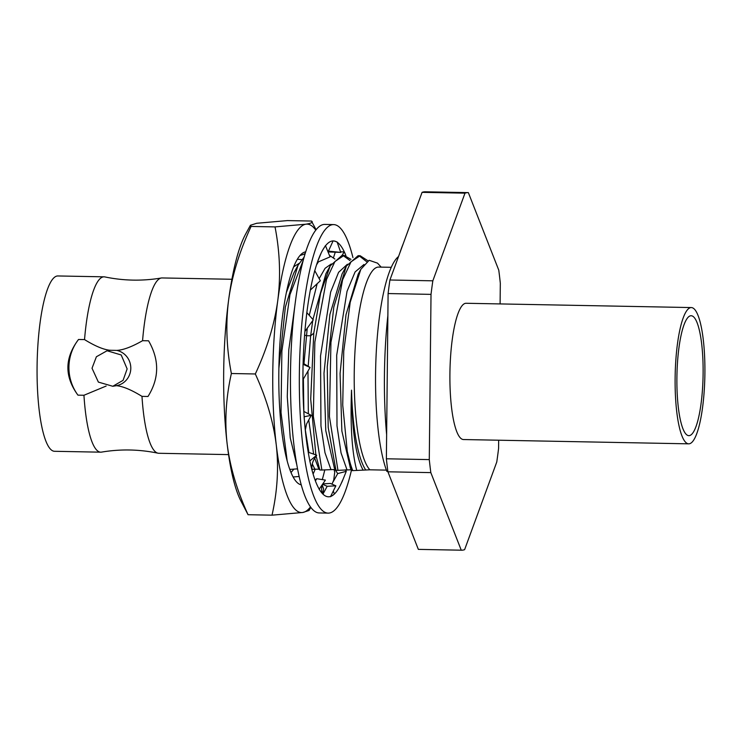 <?xml version="1.0" encoding="UTF-8"?>
<svg xmlns="http://www.w3.org/2000/svg" width="742" height="742" viewBox="0 0 742 742"><rect width="100%" height="100%" fill="white"/><g stroke="black" fill="none" stroke-linecap="round" stroke-linejoin="round"><path stroke-width="1.11" d="M676.899 377.808A59.972 13.068 -88.9 0 1 691.154 315.74A59.972 13.068 -88.9 0 1 703.11 373.588A59.972 13.068 91.1 0 1 688.864 435.656A59.972 13.068 91.1 0 1 676.899 377.808M691.303 307.568A68.153 14.859 -88.9 0 0 675.118 378.095A68.153 14.859 91.1 0 0 688.706 443.837A68.153 14.859 91.1 0 0 704.9 373.3A68.153 14.859 -88.9 0 0 691.303 307.568L466.097 303.274A68.153 14.859 -88.9 0 0 449.912 373.81A68.153 14.859 -88.9 0 0 463.5 439.542L688.706 443.837M498.67 440.219L498.587 448.446A178.822 38.983 -88.9 0 1 496.769 461.997L464.613 549.655A178.822 38.983 91.1 0 1 461.394 550.202A178.822 38.983 91.1 0 1 461.255 550.193L430.824 472.617A178.822 38.983 91.1 0 1 429.284 459.604L431.019 294.37A178.822 38.983 91.1 0 1 432.836 280.819L464.993 193.161A178.822 38.983 91.1 0 1 468.211 192.623A178.822 38.983 91.1 0 1 468.35 192.623L498.782 270.199A178.822 38.983 -88.9 0 1 500.312 283.212L500.099 303.923M464.993 193.161L422.077 192.345A178.822 38.983 -88.9 0 1 425.296 191.798L468.211 192.623M432.836 280.819L389.921 280.003L422.077 192.345M389.921 280.003A178.822 38.983 91.1 0 0 388.103 293.554L431.019 294.37M429.284 459.604L386.378 458.788L388.103 293.554M386.378 458.788A178.822 38.983 91.1 0 0 387.908 471.801L430.824 472.617M461.255 550.193L418.34 549.377L387.908 471.801M403.091 244.099A144.245 31.442 91.1 0 0 399.947 252.67M387.871 315.498A144.245 31.442 91.1 0 0 386.628 434.691M289.807 469.417L297.57 468.861M311.992 469.296L319.041 469.157M319.143 469.157L319.867 469.992L319.143 469.157M351.003 259.375L344.038 255.415L334.939 261.518L326.517 279.502L314.858 342.062L313.337 416.188L321.87 470.029L319.867 469.992L316.111 456.08M321.87 470.029L335.134 469.463M335.226 469.463L335.95 470.298L328.196 427.438L327.241 366.863L333.798 307.03L346.319 266.118L358.117 255.684L360.12 255.721L351.022 261.824L342.6 279.808L330.941 342.368L329.42 416.503L337.953 470.335L335.95 470.298L335.226 469.463M337.953 470.335L351.216 469.769M386.397 470.122L369.859 469.807L352.784 470.623L351.309 469.769L352.033 470.604L347.265 451.377L342.73 405.049L343.75 351.17L350.224 302.198L360.798 269.374L369.164 260.294L377.52 263.15L381.156 267.12M387.862 471.43L386.87 471.411A115.4 25.154 -88.9 0 1 376.305 351.337A115.4 25.154 -88.9 0 1 398.537 256.519M293.878 469.139L291.012 472.524M297.347 259.255L301.734 259.617M304.999 254.098L304.526 253.764M300 255.508L305.073 253.838M299.165 476.485L293.127 476.985M228.564 454.605L158.769 453.279A87.686 19.116 -88.9 0 1 157.981 453.186A87.686 19.116 -88.9 0 1 141.982 396.367C131.473 389.884 122.959 386.322 116.448 385.682A17.993 17.548 -99.1 0 0 116.819 350.4C123.385 350.001 131.965 346.764 142.566 340.699A87.686 19.116 -88.9 0 1 161.32 278A87.686 19.116 -88.9 0 1 161.357 277.99A87.686 19.116 91.1 0 1 162.108 277.944L231.912 279.27M141.982 396.367L147.983 396.488C159.335 378.374 159.53 359.814 148.567 340.81L142.566 340.699M127.142 368.904L121.206 354.973L107.071 350.753L96.395 356.754L92.027 368.236L98.38 382.102L112.793 386.276L123.07 380.349L127.142 368.904M116.819 350.4L110.066 350.28C103.555 349.64 95.041 346.078 84.532 339.595A87.686 19.116 -88.9 0 1 103.324 276.887A87.686 19.116 -88.9 0 1 104.084 276.831A87.686 19.116 -88.9 0 1 104.872 276.924C123.617 280.819 142.436 281.172 161.32 278M157.981 453.186C139.236 449.3 120.417 448.938 101.533 452.11A87.686 19.116 -88.9 0 1 101.496 452.119A87.686 19.116 -88.9 0 1 100.736 452.175A87.686 19.116 -88.9 0 1 83.948 395.263L77.947 395.152C64.359 376.565 64.554 358.006 78.531 339.474A45.429 44.307 -99.1 0 0 77.947 395.152M100.736 452.175L54.565 451.294A87.686 19.116 91.1 0 1 37.1 364.981A87.686 19.116 91.1 0 1 57.153 276.005A87.686 19.116 -88.9 0 1 57.913 275.959L104.084 276.831M84.532 339.595L78.531 339.474M106.152 386.044L83.948 395.263M112.793 386.276L116.448 385.682M255.322 373.968L231.374 373.514C226.486 348.239 225.577 323.651 228.657 299.74A144.245 31.442 -88.9 0 1 245.574 234.194L250.416 225.28L251.084 226.449C239.406 251.566 231.931 275.996 228.657 299.74A144.245 31.442 91.1 0 0 227.145 443.874A144.245 31.442 91.1 0 0 240.501 500.173L248.06 514.716L272.017 515.171C277.434 491.065 278.844 467.608 276.247 444.81C273.408 421.855 266.434 398.241 255.322 373.968C266.999 348.851 274.475 324.421 277.749 300.677C280.828 276.766 279.929 252.178 275.032 226.904L305.806 224.214C311.603 223.259 313.476 222.201 311.436 221.051L287.479 220.587L256.713 223.277L250.416 225.28M251.084 226.449L275.032 226.904M316.092 229.732L311.436 221.051M315.786 230.131A144.245 31.442 -88.9 0 0 305.806 224.214A144.245 31.442 91.1 0 0 277.749 300.677A144.245 31.442 -88.9 0 0 276.247 444.81A144.245 31.442 -88.9 0 0 302.782 512.481A144.245 31.442 91.1 0 0 310.508 506.907M322.288 479.601A144.245 31.442 91.1 0 0 324.801 469.834M301.252 484.804A116.55 25.404 -88.9 0 1 296.457 481.827A116.55 25.404 -88.9 0 1 278.881 387.454A116.55 25.404 -88.9 0 1 292.617 269.541A116.55 25.404 -88.9 0 1 300.788 254.654A116.55 25.404 -88.9 0 1 305.685 251.863M315.248 469.083A116.55 25.404 -88.9 0 1 313.096 474.008M310.805 507.315L309.08 510.477L302.782 512.481L272.017 515.171M231.374 373.514C225.958 397.629 224.548 421.076 227.145 443.874C229.983 466.839 236.958 490.453 248.06 514.716M293.656 266.842L299.137 263.336M303.237 260.284L289.955 294.685L281.886 351.031L281.014 412.543L287.173 460.903M278.89 368.245L285.364 307.077L298.071 265.2L304.099 257.168M286.366 292.58L293.86 272.935M296.902 465.225L290.243 437.873L287.265 396.664L288.786 349.834L294.741 306.724M334.92 259.069L329.402 255.294M318.392 261.87L316.537 264.866M303.96 363.728L307.244 328.205M309.247 315.331L317.159 283.713M319.162 278.63L325.089 268.298L331.303 263.948M308.18 366.325L310.657 335.792L312.734 320.609M312.911 319.477L325.933 273.715L330.227 265.831L342.034 255.378L344.232 251.89L340.541 251.835M315.869 454.874L310.703 399.113L313.783 333.167L320.59 293.257L330.227 265.831M343.027 255.471L349.974 260.544M330.876 469.38L324.987 452.75L320.961 426.01L320.535 355.965L330.644 292.07L338.584 272.323L347.386 264.263M334.317 467.822L325.775 430.666L323.994 373.254L329.902 314.469L342.108 273.854M359.119 255.777L366.696 261.722M368.023 260.832L360.12 255.721M346.959 469.686L341.042 452.898L336.998 425.88L336.692 355.242L347.033 291.328L355.093 271.943L363.979 264.486M350.4 468.128L341.858 430.981L340.077 373.56L345.985 314.775L358.191 274.16M352.784 470.623A113.674 24.783 -88.9 0 1 347.265 451.377M356.763 470.465C351.94 452.277 350.196 425.509 351.532 390.162A105.039 22.9 91.1 0 0 365.797 470.048M369.859 469.807A102.674 22.381 -88.9 0 1 354.648 357.996A102.674 22.381 -88.9 0 1 378.624 267.074L391.266 267.315M363.042 469.992C355.78 456.571 351.94 429.961 351.532 390.162M318.216 467.479L314.729 458.222M313.625 454.058L308.737 419.981M308.329 413.786L307.976 371.056M314.793 469.074L312.299 463.889M308.876 452.323L305.25 429.433M303.849 411.43L303.385 378.967M346.217 469.751A127.958 27.89 -88.9 0 1 345.911 470.771M345.262 469.825L346.282 471.318L341.941 482.068M331.962 484.118A127.958 27.89 91.1 0 0 333.844 479.786M342.47 480.538A127.958 27.89 -88.9 0 1 333.538 494.775L334.382 493.949L333.288 491.046M322.26 485.259L323.595 488.755L322.946 494.116M322.9 483.877L330.431 483.45L335.857 485.815L330.496 496.723L333.538 494.775A127.958 27.89 -88.9 0 1 328.456 496.788A127.958 27.89 -88.9 0 1 321.972 493.087L319.125 489.256L325.395 480.102L316.778 478.711L315.396 480.909M323.633 482.68C321.62 485.611 321.119 488.681 322.111 491.881L322.742 493.912M321.972 493.087A127.958 27.89 -88.9 0 1 311.955 469.909L309.794 460.977L316.695 455.18L308.218 452.221M312.401 471.754C311.278 466.885 312.057 462.368 314.738 458.204L316.695 455.18M311.955 469.909A127.958 27.89 -88.9 0 1 305.203 429.266L304.099 416.772L311.269 415.334L303.812 411.42M305.287 430.193L306.567 423.97L311.269 415.334M305.203 429.266A127.958 27.89 -88.9 0 1 302.903 378.17A127.958 27.89 -88.9 0 1 303.005 368.542L303.051 364.276L310.054 367.476L303.126 363.228M328.149 513.121L319.283 512.954A144.291 31.452 91.1 0 1 290.493 373.764A144.291 31.452 -88.9 0 1 324.773 224.418L333.64 224.594A144.291 31.452 -88.9 0 0 299.36 373.931A144.291 31.452 91.1 0 0 328.149 513.121A144.291 31.452 91.1 0 0 351.448 470.187M333.64 224.594A144.291 31.452 -88.9 0 1 352.942 257.604M303.098 364.294A127.958 27.89 -88.9 0 1 305.435 325.469A127.958 27.89 -88.9 0 1 312.373 280.272A127.958 27.89 -88.9 0 1 322.52 250.388A127.958 27.89 -88.9 0 1 333.334 240.927A127.958 27.89 -88.9 0 1 334.104 240.992A127.958 27.89 -88.9 0 1 345.141 253.699L344.232 251.89M302.903 379.802L310.054 367.476M302.903 378.17L303.005 368.542M304.897 331.461L313.263 319.876L306.808 312.577L305.435 325.469M312.373 280.272L314.729 270.607L320.34 280.754L310.341 290.076M317.493 262L321.277 252.772M322.52 250.388L325.45 245.63L330.051 256.88L317.864 262.102M334.104 240.992L333.075 240.918L328.456 251.13L340.726 252.391L337.109 241.957L334.104 240.992M327.704 251.148L328.456 251.13M333.501 257.622L335.161 252.53M345.141 253.699L345.93 255.73M340.726 252.391L328.029 251.937M346.282 471.318L337.721 473.582L333.075 481.901M337.721 473.582L334.911 469.454M335.857 485.815L327.185 486.298L323.187 493.69M327.185 486.298L322.668 484.331M316.778 478.711L315.053 479.981M313.783 333.167L310.657 335.792L306.298 335.718L304.61 334.994M461.394 550.202L418.479 549.377M110.4 350.215L107.071 350.753M293.776 273.084L298.071 265.2M344.038 255.415L342.034 255.378M335.263 469.723L334.15 467.479M342.025 274.002L346.319 266.118M351.346 470.029L350.233 467.785M358.108 274.308L360.798 269.374M319.181 469.417L318.068 467.191M333.705 480.185L334.725 472.376L334.076 469.436"/></g></svg>
